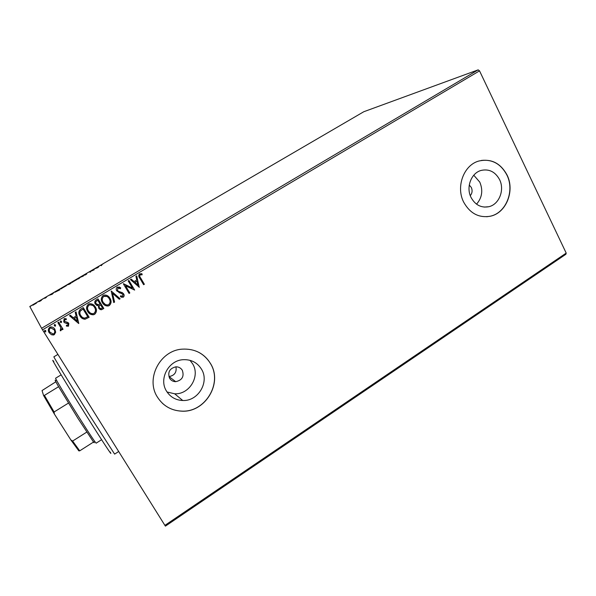 <?xml version="1.0" encoding="UTF-8"?>
<svg xmlns="http://www.w3.org/2000/svg" width="596" height="596" viewBox="0 0 596 596"><rect width="100%" height="100%" fill="white"/><g stroke="black" fill="none" stroke-linecap="round" stroke-linejoin="round"><path stroke-width="0.89" d="M169.592 378.274C171.015 380.479 173.049 381.611 175.701 381.671C182.182 380.248 184.373 376.441 182.287 370.243C180.811 367.941 178.681 366.801 175.909 366.823C169.592 368.388 167.483 372.202 169.592 378.274M175.701 381.671L168.981 376.568C174.539 375.569 176.856 372.321 175.947 366.823M166.567 391.229C170.352 397.092 175.745 400.184 182.741 400.505C198.23 401.376 209.718 381.894 201.418 369.066C197.246 362.539 191.212 359.41 183.33 359.686C168.586 360.163 158.506 379.004 166.567 391.229M167.059 392.012L174.665 393.785C189.528 394.656 200.547 376.024 192.575 363.739L189.982 360.319M471.116 197.581C475.317 205.031 481.21 208.079 488.802 206.715C499.135 204.532 504.894 189.871 499.522 179.523C495.187 171.737 489.048 168.705 481.106 170.434C471.116 173.034 465.774 187.487 471.116 197.581M476.547 204.16C482.119 197.701 483.2 190.362 479.787 182.13L473.775 175.217M463.777 202.327C470.125 213.517 478.99 218.143 490.374 216.214C506.235 213.063 515.145 190.698 506.973 174.859C500.327 162.894 490.895 158.298 478.677 161.076C463.628 165.181 455.672 187.077 463.777 202.327M486.649 216.75L490.225 216.221C506.071 213.07 514.989 190.713 506.816 174.881C500.96 164.034 492.46 159.214 481.315 160.436M157.433 397.122C163.036 405.779 170.985 410.45 181.273 411.136C205.099 413.035 223.135 383.161 210.425 363.426C203.921 353.242 194.497 348.489 182.16 349.159C160.063 350.396 145.282 378.78 157.433 397.122M162.239 403.112C167.58 408.044 173.905 410.704 181.214 411.084C205.024 412.976 223.06 383.116 210.351 363.389C207.55 358.658 203.728 354.993 198.885 352.392M470.289 195.667C472.248 193.216 472.598 190.489 471.332 187.479L469.261 185.013M565.902 254.254L165.397 526.141L164.906 525.374L566.2 253.091L565.902 254.254M55.681 332.225L54.311 334.654L53.364 335.012L51.479 334.736L49.14 332.665C47.874 330.653 48.067 328.865 49.729 327.293L50.623 326.943C52.493 326.876 53.908 327.651 54.869 329.253L55.681 332.225L54.311 334.654M58.646 322.175L63.049 329.275L62.275 329.737L61.626 328.694L61.001 330.661L60.263 330.773L60.74 327.532L57.872 322.637L58.646 322.175L63.049 329.275M68.495 326.198L66.379 326.079L66.454 325.2L67.907 325.356L68.063 323.956L64.659 322.741L63.727 321.795L64.092 318.771L64.651 318.555L66.283 318.785L66.245 319.709L64.718 319.598L64.48 321.296L67.892 322.518L68.816 323.464L68.495 326.198L66.379 326.042M80.914 308.966L83.231 307.596L89.139 317.258L85.064 319.225C82.784 319.098 81.093 318.011 79.991 315.962C78.165 313.235 78.478 310.903 80.914 308.966M97.982 298.842L103.823 308.49L101.372 309.778L98.72 308.288L98.4 305.688L95.338 304.146C94.384 302.545 94.608 301.166 96.008 300.019L97.982 298.842M111.214 290.997L120.124 298.76L119.304 299.244L112.547 293.359L114.566 302.075L113.747 302.567L111.214 290.997M128.192 280.925L128.937 280.485L134.644 290.081L125.547 285.804L129.816 292.964L129.071 293.411L123.342 283.8L132.446 288.077L128.192 280.925M140.611 277.9L144.374 284.27L143.636 284.709L139.814 278.243C138.488 276.678 138.414 275.203 139.583 273.832L142.049 273.869L142.109 274.83L140.172 274.816C139.546 275.829 139.695 276.857 140.611 277.9L144.374 284.27M478.163 69.859L363.798 111.728L29.8 306.478L41.578 328.277L478.163 69.859L479.534 70.864L42.532 329.826L164.906 525.374M479.534 70.864L566.2 253.091M139.33 287.287L130.42 279.599L131.232 279.122L134.055 281.61L136.76 280.001L135.925 276.335L136.737 275.859L139.151 287.302M117.263 287.071L120.712 287.875L120.392 288.725L117.911 288.032L117.524 290.468L118.336 291.273L122.404 292.703L123.663 293.94C124.415 295.176 124.281 296.264 123.268 297.218L120.414 296.711L120.645 295.772L122.687 296.227L122.94 294.424L116.764 290.9C115.915 289.447 116.078 288.173 117.263 287.071M109.947 298.238C111.646 300.95 111.437 303.386 109.306 305.554L108.249 305.986C105.671 306.135 103.734 305.07 102.423 302.775C100.717 300.049 100.948 297.605 103.123 295.452L104.054 295.065C106.654 294.871 108.621 295.929 109.947 298.238L109.865 298.201C111.564 300.905 111.355 303.349 109.224 305.51L109.306 305.554M95.315 306.947C97.036 309.659 96.82 312.11 94.675 314.293L93.542 314.748C90.972 314.874 89.028 313.801 87.724 311.529C85.995 308.795 86.226 306.344 88.424 304.176L89.415 303.766C92.022 303.595 93.989 304.653 95.315 306.947L95.241 306.903C96.962 309.615 96.753 312.066 94.6 314.248L94.675 314.293M78.806 323.434L69.508 315.731L70.35 315.232L73.293 317.735L76.109 316.059L75.223 312.341L76.064 311.842L78.679 323.509M61.537 321.4L61.388 322.592L60.241 322.168L60.569 320.901L61.537 321.4L61.388 322.592M55.57 324.939L55.219 326.213L54.273 325.714L54.415 324.515L55.57 324.939L55.421 326.139M45.795 330.743L45.646 331.942L44.484 331.518L44.834 330.236L45.795 330.743L45.646 331.942M36.363 303.222L32.571 305.241L36.363 303.222M41.117 299.982L41.415 300.354L39.381 301.531L41.117 299.982L41.362 300.384M45.438 298.022L44.097 298.343L46.428 296.95L44.67 298.03L46.451 297.285L45.438 298.022M57.626 290.356L59.347 289.351L59.928 289.76L55.048 292.226L57.663 290.416M70.321 282.958L71.006 283.301L67.296 284.925L70.321 282.958L70.745 283.45M80.192 277.2L83.328 276.112L80.326 277.296L78.501 278.928L80.281 277.349M92.879 269.802L94.213 269.764L90.026 271.649L90.674 271.828L90.108 272.156L89.251 271.918L93.542 269.966L92.879 269.802M101.082 265.265L101.722 265.384L100.441 265.466L102.974 263.976L101.015 265.175L101.298 265.63M97.893 267.619L94.555 268.826L99.279 266.069L97.893 267.619M84.796 274.495L86.614 273.594L84.051 275.091L86.733 273.966L85.615 274.793L83.47 275.464L84.833 274.547M77.465 279.159L71.796 282.467L77.487 279.204M66.484 285.558L60.785 288.889L66.506 285.596M52.15 294.297L49.155 295.296L54.02 292.457L52.15 294.297M42.964 298.954L42.011 299.52L42.964 298.954M38.546 301.531L37.585 302.098L38.546 301.531M31.312 305.748L30.351 306.314L31.312 305.748M42.532 329.826L41.578 328.277M101.059 265.257L101.26 265.652M96.53 267.984L98.087 267.075L96.597 268.096M93.587 270.04L93.438 269.474M90.272 272.059L90.026 271.649M72.362 282.132L76.899 279.487L74.344 280.664L72.466 282.295M69.769 283.942L68.644 284.486L69.806 284.001M69.784 283.614L67.862 284.597L69.821 283.674M61.351 288.553L65.918 285.894L63.385 287.056L61.455 288.725M59.213 289.991L59.347 289.351M59.295 290.051L58.833 289.731L55.622 291.891L59.332 290.11M51.003 294.536L52.612 293.597L51.085 294.67M36.341 303.237L34.568 303.796M33.242 305.048L36.244 303.096M34.598 303.841L33.152 304.899M144.269 284.247L143.599 284.65M141.133 273.616L142.049 273.869M141.952 273.847L142.109 274.83M142.012 274.808L140.738 274.667M140.634 274.644L140.172 274.816M140.067 274.793C139.449 275.806 139.591 276.835 140.507 277.878M131.195 279.144L134.055 281.61M136.648 275.903L139.233 287.257M137.028 281.178L134.86 282.385L137.907 285.007L137.028 281.178L134.957 282.407L137.907 285.007M128.878 280.515L134.644 290.081M129.816 292.964L125.547 285.804M129.727 292.934L129.034 293.344M123.491 283.711L132.446 288.077M119.021 286.914L120.712 287.875M120.623 287.846L120.317 288.673M119.051 287.972L117.911 288.032M117.822 288.002L117.524 290.468M117.434 290.438L118.336 291.273M118.246 291.235L119.17 291.66M121.942 292.494L122.404 292.703M122.314 292.673L123.663 293.94M123.573 293.902C124.326 295.139 124.191 296.234 123.178 297.18L123.268 297.218M123.178 297.18L121.338 297.203M120.645 295.787L121.502 296.219M120.243 293.046L121.688 293.433M120.161 293.016L118.991 292.658M111.184 291.012L120.124 298.76M120.034 298.723L119.245 299.192M114.566 302.075L112.547 293.359M114.484 302.038L113.732 302.485M109.224 305.51L108.167 305.949L105.015 305.39M106.855 295.392L109.865 298.201M106.736 296.406L103.674 296.398C101.909 298.127 101.715 300.093 103.108 302.291L105.313 304.452M103.183 302.328C104.24 304.183 105.82 305.04 107.906 304.899L108.673 304.586C110.394 302.835 110.565 300.868 109.195 298.685C108.137 296.838 106.565 295.981 104.479 296.123L103.749 296.428C101.983 298.164 101.789 300.131 103.183 302.328L103.108 302.291M97.945 298.864L103.823 308.49M103.749 308.445L101.298 309.734L99.823 309.451M96.485 305.323L98.4 305.688M96.031 303.655L98.34 304.712L100.001 303.878L97.819 300.287L96.88 300.764C95.665 301.464 95.382 302.425 96.031 303.655L96.857 304.474M99.39 307.774L101.067 308.683L102.467 307.953L100.597 304.869L100.135 305.055C99.003 305.726 98.757 306.635 99.39 307.774L100.098 308.505M100.135 305.055L100.21 305.1C99.078 305.77 98.824 306.672 99.465 307.819M100.597 304.869L100.21 305.1M96.88 300.764L96.954 300.801C95.74 301.501 95.457 302.463 96.098 303.692M97.819 300.287L96.954 300.801M94.6 314.248L93.475 314.703L89.646 313.697M92.901 304.467L95.241 306.903M92.648 305.42L89.772 304.787L88.99 305.107C87.21 306.851 87.016 308.825 88.424 311.03L90.085 312.855M88.484 311.075C89.549 312.915 91.128 313.772 93.229 313.652L94.034 313.325C95.77 311.559 95.941 309.585 94.555 307.402C93.498 305.562 91.926 304.705 89.84 304.832L89.057 305.152C87.269 306.895 87.083 308.87 88.484 311.075L88.424 311.03M83.209 307.611L89.139 317.258M89.08 317.214L85.064 319.225M84.997 319.173L81.659 317.973M80.698 315.455L80.758 315.507C81.659 317.191 83.045 318.041 84.908 318.07L87.776 316.729L83.075 309.041L80.289 310.948C79.536 312.498 79.678 313.995 80.698 315.455L82.121 317.139M80.289 310.948L80.348 310.993C79.596 312.542 79.737 314.047 80.758 315.507M83.075 309.041L80.348 310.993M78.62 323.457L69.508 315.731M76.02 311.864L78.746 323.375M76.385 317.251L74.18 318.48L77.316 321.14L76.385 317.251L74.232 318.532M67.877 323.717L67.482 323.427M67.43 323.367L64.659 322.741M64.614 322.689L64.018 322.198M66.231 318.763L66.245 319.709M66.193 319.657L64.718 319.598M64.673 319.538L64.48 321.296M68.421 322.95L68.816 323.464M68.763 323.405L68.443 326.139M61.343 322.54L60.338 322.302M63.005 329.208L62.237 329.67M61.001 330.661L61.626 328.694M60.956 330.601L60.256 330.713M55.383 326.079L54.303 325.759M54.273 334.587L51.479 334.736M51.442 334.669L49.14 332.665M54.832 329.193L55.644 332.158M53.96 329.528L50.831 327.875L50.235 328.105C49.028 329.305 48.917 330.646 49.885 332.128L53.148 334.013L53.774 333.782C54.951 332.553 55.056 331.197 54.087 329.715L50.876 327.934L50.273 328.165C49.073 329.365 48.954 330.705 49.922 332.188M45.616 331.875L44.484 331.518M110.171 451.977C113.724 458.436 103.406 442.835 87.359 417.282C66.558 384.226 47.874 353.13 53.878 361.75M57.909 354.397L53.901 356.81C52.776 355.767 71.386 386.297 90.19 416.232L114.618 454.122L118.679 451.5M93.922 441.882C94.473 443.014 94.339 443.066 93.535 442.031L78.031 418.467L58.609 386.692C55.279 380.926 54.348 378.952 55.801 380.777M61.135 374.847L55.622 378.207C54.713 377.73 66.953 398.232 79.41 417.952C89.601 434.044 95.189 442.448 96.157 443.171L101.596 439.699M68.451 403.082L54.109 411.978L54.385 414.071L43.583 395.528L42.04 390.566L55.853 381.775M93.535 442.031L79.722 450.837L78.821 450.867L70.857 439.93L54.385 414.071M70.857 439.93L72.623 441.055L79.722 450.837M86.77 432.1L72.623 441.055M43.583 395.528L44.432 395.386L54.109 411.978M58.609 386.692L44.432 395.386M174.665 393.785L182.741 400.505M484.19 207.08L488.802 206.715"/></g></svg>
